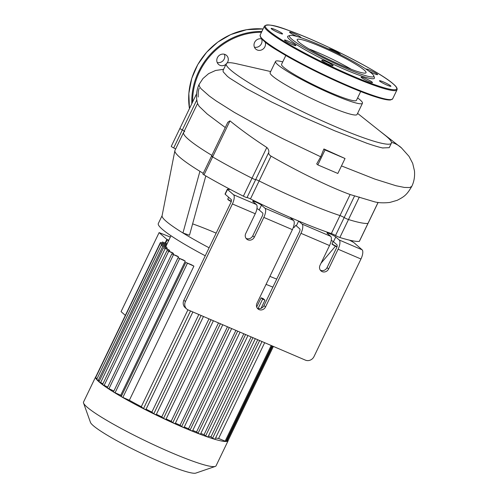<?xml version="1.0" encoding="UTF-8"?>
<svg xmlns="http://www.w3.org/2000/svg" width="498" height="498" viewBox="0 0 498 498"><rect width="100%" height="100%" fill="white"/><g stroke="black" fill="none" stroke-linecap="round" stroke-linejoin="round"><path stroke-width="0.75" d="M196.835 99.843L182.343 129.959A3.343 0.367 -154.3 0 1 179.921 128.391A3.343 0.367 -154.3 0 1 179.996 128.353A3.343 0.367 25.7 0 0 179.921 128.391A3.343 0.367 25.7 0 0 182.343 129.959A3.343 0.367 -154.3 0 1 184.272 131.055A3.343 0.367 25.7 0 0 182.343 129.959L173.696 147.925A3.343 0.367 -154.3 0 1 175.626 149.014M197.594 103.366L183.619 132.4A100.279 11.074 25.7 0 0 211.88 155.376A100.279 11.074 -154.3 0 1 183.619 132.4A100.279 11.074 -154.3 0 1 184.721 131.559M378.069 202.425L359.319 241.381A106.964 11.809 -154.3 0 1 349.49 240.154A106.964 11.809 -154.3 0 1 339.854 237.496A3.343 0.367 -154.3 0 1 335.534 235.492A3.343 0.367 25.7 0 0 331.344 233.537A100.279 11.074 -154.3 0 1 298.582 221.025A5.011 0.554 -154.3 0 1 298.626 221.056L302.105 224.1A8.024 2.951 113.2 0 1 300.966 233.319L265.527 306.955A5.011 4.631 -48.8 0 1 257.939 308.897A5.011 4.631 -48.8 0 1 256.956 303.288L292.394 229.646A8.024 2.951 -66.8 0 0 293.534 220.433L290.054 217.389A5.011 0.554 -154.3 0 1 290.017 217.358A100.279 11.074 -154.3 0 1 250.469 198.907A3.343 0.367 25.7 0 0 247.014 197.594A3.343 0.367 -154.3 0 1 243.373 196.181A106.964 11.809 -154.3 0 1 230.574 189.582A106.964 11.809 -154.3 0 1 203.999 174.879A3.343 0.367 25.7 0 1 202.904 174.02L211.55 156.061A3.343 0.367 25.7 0 0 212.646 156.92A106.964 11.809 25.7 0 0 252.013 178.222A3.343 0.367 25.7 0 0 255.661 179.635A3.343 0.367 -154.3 0 1 259.109 180.948A100.279 11.074 25.7 0 0 339.991 215.572A3.343 0.367 -154.3 0 1 344.18 217.533A3.343 0.367 25.7 0 0 348.5 219.537A106.964 11.809 25.7 0 0 367.96 223.421A3.343 0.367 25.7 0 0 368.034 223.384A3.343 0.367 -154.3 0 1 367.96 223.421A106.964 11.809 -154.3 0 1 348.5 219.537A3.343 0.367 -154.3 0 1 344.18 217.533A3.343 0.367 25.7 0 0 339.991 215.572A100.279 11.074 -154.3 0 1 259.109 180.948A3.343 0.367 25.7 0 0 255.661 179.635A3.343 0.367 -154.3 0 1 252.013 178.222A106.964 11.809 -154.3 0 1 212.646 156.92A3.343 0.367 -154.3 0 1 211.55 156.061A3.343 0.367 -154.3 0 1 212.291 156.167M256.389 204.529L252.909 201.485A5.011 0.554 -154.3 0 1 252.679 201.148A5.011 0.554 -154.3 0 1 256.582 202.418A5.011 0.554 -154.3 0 1 261.481 205.157L264.961 208.201A8.024 2.951 113.2 0 1 263.828 217.414L254.316 237.173A5.011 4.631 -48.8 0 1 246.728 239.108A5.011 4.631 -48.8 0 1 245.744 233.5L255.256 213.742A8.024 2.951 -66.8 0 0 256.389 204.529L233.537 194.743L227.505 189.47A3.343 0.367 -154.3 0 1 227.349 189.24A3.343 0.367 -154.3 0 1 227.549 189.209L230.574 189.582M359.319 241.381A3.343 0.367 25.7 0 0 359.394 241.343L378.119 202.431M203.234 173.335A100.279 11.074 -154.3 0 1 199.91 171.312A100.279 11.074 -154.3 0 1 174.879 150.67A100.279 11.074 -154.3 0 1 174.979 150.365L183.619 132.4M171.349 146.319A3.343 0.367 25.7 0 0 171.275 146.35A3.343 0.367 25.7 0 0 173.696 147.925M320.32 270.146A5.011 4.631 131.2 0 0 327.049 267.625L336.561 247.867A2.677 0.984 -66.8 0 0 336.941 244.792L333.461 241.748A5.011 0.554 25.7 0 0 331.232 240.347M257.248 308.125A5.011 4.631 131.2 0 0 263.977 305.604L299.416 231.962A2.677 0.984 -66.8 0 0 299.796 228.893L296.316 225.849A5.011 0.554 25.7 0 0 295.688 225.382L294.113 227.511A98.206 10.844 -154.3 0 1 293.39 227.206M246.037 238.337A5.011 4.631 131.2 0 0 252.772 235.815L262.278 216.064A2.677 0.984 -66.8 0 0 262.658 212.988L259.178 209.944A5.011 0.554 25.7 0 0 256.949 208.538M227.349 189.24L225.046 194.033A3.343 0.367 25.7 0 0 225.202 194.257L231.228 199.536A2.677 0.984 -66.8 0 1 230.854 202.605L183.887 300.194A6.686 6.169 131.2 0 0 185.2 307.671L186.744 309.021A6.686 6.169 -48.8 0 1 185.43 301.545L183.887 300.194M328.599 268.976A5.011 4.631 -48.8 0 1 321.011 270.912A5.011 4.631 -48.8 0 1 320.027 265.303L329.533 245.551A8.024 2.951 -66.8 0 0 330.672 236.332L327.192 233.288A5.011 0.554 -154.3 0 1 326.962 232.952A5.011 0.554 -154.3 0 1 330.865 234.228A5.011 0.554 -154.3 0 1 335.764 236.961L339.244 240.005A8.024 2.951 113.2 0 1 338.105 249.218L328.599 268.976L327.049 267.625M298.582 221.025A100.279 11.074 -154.3 0 1 290.017 217.358M294.113 227.511A5.011 0.554 25.7 0 0 293.422 227.107M276.732 279.104A83.564 9.225 -154.3 0 1 269.91 276.371M338.105 249.218L360.963 259.004A8.024 2.951 -66.8 0 0 362.102 249.791L339.244 240.005M233.537 194.743A8.024 2.951 113.2 0 1 232.398 203.956L185.43 301.545M349.49 240.154L352.777 241.96A3.343 0.367 -154.3 0 1 354.159 242.843L362.102 249.791M205.805 175.931L189.489 235.237L182.947 232.983A83.564 9.225 -154.3 0 1 166.039 221.18A83.564 9.225 -154.3 0 1 162.08 215.777L174.879 150.67M209.104 247.792A83.564 9.225 -154.3 0 1 182.947 232.983L199.91 171.312M352.092 241.586L352.727 240.833M321.023 263.237L335.478 246.18M216.157 233.139A73.536 8.124 25.7 0 0 192.614 223.87M360.963 259.004L313.995 356.593A6.686 6.169 -48.8 0 1 305.405 360.135L188.263 309.98A6.686 6.169 -48.8 0 1 186.744 309.021M205.263 255.779A83.564 9.225 -154.3 0 1 162.192 229.167A83.564 9.225 -154.3 0 1 158.32 223.509L162.111 215.64M272.885 287.091A83.564 9.225 -154.3 0 1 266.063 284.358M217.196 62.493A6.02 5.553 131.2 0 0 222.818 60.949A6.02 5.553 131.2 0 0 224.399 54.257M226.055 64.217A6.02 5.553 -48.8 0 1 219.948 65.288A6.02 5.553 -48.8 0 1 218.578 64.429A6.02 5.553 -48.8 0 1 218.361 56.243A6.02 5.553 -48.8 0 1 226.503 55.371A6.02 5.553 -48.8 0 1 227.15 63.009M254.41 47.167A6.02 5.553 131.2 0 0 255.848 47.347A6.02 5.553 131.2 0 0 261.618 38.931M265.073 41.913A6.02 5.553 -48.8 0 1 259.327 50.391A6.02 5.553 -48.8 0 1 255.791 49.097A6.02 5.553 -48.8 0 1 254.285 46.824A6.02 5.553 -48.8 0 1 255.791 40.674A6.02 5.553 -48.8 0 1 261.842 38.993M387.737 84.025A6.349 0.703 25.7 0 0 379.476 80.763A6.349 0.703 25.7 0 0 384.898 84.15A6.349 0.703 25.7 0 0 390.924 86.272A6.349 0.703 25.7 0 0 387.737 84.025M372.211 82.164A6.349 0.703 25.7 0 0 366.005 78.696A6.349 0.703 25.7 0 0 361.062 77.084A6.349 0.703 25.7 0 0 366.478 80.471A6.349 0.703 25.7 0 0 372.51 82.593A6.349 0.703 25.7 0 0 372.211 82.164M332.564 65.767A6.349 0.703 25.7 0 0 333.15 65.742A6.349 0.703 25.7 0 0 327.728 62.356A6.349 0.703 25.7 0 0 321.702 60.233A6.349 0.703 25.7 0 0 325.972 63.047A6.349 0.703 25.7 0 0 332.564 65.767M292.015 44.434A6.349 0.703 25.7 0 0 295.899 45.586A6.349 0.703 25.7 0 0 290.483 42.199A6.349 0.703 25.7 0 0 284.451 40.077A6.349 0.703 25.7 0 0 292.015 44.434M274.317 30.671A6.349 0.703 25.7 0 0 282.578 33.932A6.349 0.703 25.7 0 0 277.162 30.546A6.349 0.703 25.7 0 0 271.136 28.423A6.349 0.703 25.7 0 0 274.317 30.671M300.91 37.667A6.349 0.703 25.7 0 0 300.991 37.611A6.349 0.703 25.7 0 0 295.575 34.225A6.349 0.703 25.7 0 0 289.55 32.102A6.349 0.703 25.7 0 0 289.842 32.532A6.349 0.703 25.7 0 0 297.325 36.553M340.022 54.525A6.349 0.703 25.7 0 0 340.352 54.463A6.349 0.703 25.7 0 0 336.082 51.643A6.349 0.703 25.7 0 0 329.495 48.928A6.349 0.703 25.7 0 0 328.91 48.953A6.349 0.703 25.7 0 0 329.022 49.209M368.719 71.015A6.349 0.703 25.7 0 0 374.459 73.779A6.349 0.703 25.7 0 0 377.602 74.619A6.349 0.703 25.7 0 0 370.045 70.255A6.349 0.703 25.7 0 0 366.161 69.11A6.349 0.703 25.7 0 0 366.192 69.259M289.948 35.464L288.18 36.068A48.132 5.316 25.7 0 0 328.724 62.138A48.132 5.316 25.7 0 0 374.384 77.557L373.761 75.802A46.793 5.167 25.7 0 0 371.601 73.274A46.793 5.167 25.7 0 0 328.188 48.823A46.793 5.167 25.7 0 0 289.948 35.464A46.793 5.167 25.7 0 0 329.365 60.806A46.793 5.167 25.7 0 0 373.761 75.802M351.383 69.359A38.203 4.221 25.7 0 0 308.941 48.928M364.262 70.131A38.203 4.221 25.7 0 0 326.912 49.29A38.203 4.221 25.7 0 0 297.182 39.579A38.203 4.221 25.7 0 0 329.776 59.953A38.203 4.221 25.7 0 0 366.03 72.72A38.203 4.221 25.7 0 0 364.262 70.131M165.112 243.018L166.855 239.395L159.105 232.61L121.07 311.636L125.353 315.383M166.855 239.395L168.822 240.235M168.523 240.851L167.241 239.731L165.566 243.211M168.754 240.378L167.241 239.731M170.341 237.073A196.642 21.713 25.7 0 0 159.105 232.61M166.164 246.423A66.85 7.383 -154.3 0 1 166.114 246.062L160.144 243.609L166.164 246.423L165.778 247.22M167.253 248.197A66.85 7.383 -154.3 0 1 166.83 247.674L161.203 245.371L167.253 248.197L166.867 248.994M169.694 250.55A66.85 7.383 -154.3 0 1 168.922 249.871L163.518 247.668L169.694 250.55L169.314 251.347M173.453 253.463A66.85 7.383 -154.3 0 1 172.327 252.635L167.054 250.488L173.453 253.463L173.067 254.26M178.583 256.968A66.85 7.383 -154.3 0 1 177.083 255.978L171.835 253.843L178.583 256.968L178.184 257.796M185.268 261.139A66.85 7.383 -154.3 0 1 183.332 259.962L177.998 257.783L185.268 261.139L120.728 395.244L113.787 392.169A73.536 8.124 -154.3 0 1 107.512 388.154A73.536 8.124 -154.3 0 1 102.638 384.736A73.536 8.124 -154.3 0 1 99.04 381.866A73.536 8.124 -154.3 0 1 96.68 379.526A73.536 8.124 -154.3 0 1 95.597 377.733A73.536 8.124 -154.3 0 1 95.635 376.893A73.536 8.124 -154.3 0 1 95.915 376.544L160.456 242.439L166.556 244.941M121.624 395.779A66.85 7.383 -154.3 0 1 120.728 395.244M193.903 266.137A66.85 7.383 -154.3 0 1 191.394 264.718L185.798 262.434L193.903 266.137L129.362 400.249L121.73 396.906A73.536 8.124 -154.3 0 1 113.787 392.169L113.457 391.895L177.998 257.783M187.92 309.818L141.289 406.704A66.85 7.383 -154.3 0 1 129.362 400.249M198.833 314.499L151.865 412.089A66.85 7.383 -154.3 0 1 146.088 409.182M208.967 318.845L161.775 416.907A66.85 7.383 -154.3 0 1 156.384 414.317M218.491 322.922L171.163 421.258A66.85 7.383 -154.3 0 1 166.133 418.949M227.462 326.763L180.083 425.205A66.85 7.383 -154.3 0 1 175.421 423.163M235.909 330.379L188.561 428.759A66.85 7.383 -154.3 0 1 184.291 426.991M243.815 333.766L196.579 431.915A66.85 7.383 -154.3 0 1 192.757 430.44M261.12 297.81L262.62 299.117L264.967 300.188L263.162 298.57A66.85 7.383 -154.3 0 1 261.12 297.81L256.688 307.017M251.129 336.897L204.093 434.63A66.85 7.383 -154.3 0 1 200.819 433.484M257.721 339.717L210.996 436.808A66.85 7.383 -154.3 0 1 208.444 436.049M264.675 342.692L218.591 438.452A66.85 7.383 -154.3 0 1 215.597 437.966M228.252 440.232A73.536 8.124 -154.3 0 1 228.159 440.668L216.057 465.817A73.536 8.124 -154.3 0 1 215.254 466.427A73.536 8.124 -154.3 0 1 146.275 441.24A73.536 8.124 -154.3 0 1 83.552 403.044A73.536 8.124 -154.3 0 1 83.533 402.035L95.635 376.893M83.552 403.044L90.462 422.391A58.826 6.499 25.7 0 0 140.635 452.95A58.826 6.499 25.7 0 0 195.82 473.1L215.254 466.427M228.159 440.668A73.536 8.124 -154.3 0 1 227.872 441.016A73.536 8.124 -154.3 0 1 225.88 441.496A73.536 8.124 -154.3 0 1 214.713 439.267A73.536 8.124 -154.3 0 1 207.598 436.97A73.536 8.124 -154.3 0 1 199.91 434.175A73.536 8.124 -154.3 0 1 191.755 430.969A73.536 8.124 -154.3 0 1 183.164 427.39A73.536 8.124 -154.3 0 1 174.157 423.437A73.536 8.124 -154.3 0 1 164.714 419.104A73.536 8.124 -154.3 0 1 154.797 414.361A73.536 8.124 -154.3 0 1 144.32 409.126A73.536 8.124 -154.3 0 1 121.73 396.906L121.257 396.539L185.798 262.434M113.88 391.005L107.294 387.948L171.835 253.843M107.724 387.064L102.513 384.593L167.054 250.488M102.937 383.709L98.978 381.779L163.518 247.668M99.407 380.889L96.662 379.482L161.203 245.371M97.091 378.592L95.597 377.733L160.144 243.609M166.419 245.228L160.456 242.439M166.936 244.145L162.41 241.972L167.073 243.858M214.899 439.199L212.609 438.221L210.996 436.808M200.364 434.206L198.079 433.229L196.579 431.915M192.353 431.056L190.068 430.079L188.561 428.759M207.909 436.945L205.624 435.968L204.093 434.63M183.918 427.539L181.633 426.562L180.083 425.205M271.964 345.817L225.924 441.483L218.591 438.452M273.396 346.427L227.872 441.016L226.397 440.487M175.072 423.661L172.787 422.678L171.163 421.258M165.803 419.409L163.518 418.432L161.775 416.907M156.073 414.753L153.782 413.77L151.865 412.089M145.783 409.605L143.492 408.628L141.289 406.704M391.484 142.366A27.714 25.591 -48.8 0 1 401.288 147.707A27.714 25.591 -48.8 0 1 401.376 147.782M282.733 61.889A48.231 5.329 25.7 0 0 275.537 61.428L270.134 72.652A48.231 5.329 25.7 0 0 311.287 98.367A48.231 5.329 25.7 0 0 357.06 114.484L362.463 103.26A48.231 5.329 25.7 0 0 357.608 97.919M270.663 71.55L236.494 63.732A91.613 10.116 25.7 0 0 226.291 63.725A91.613 10.116 25.7 0 0 304.452 112.567A91.613 10.116 25.7 0 0 391.391 143.181A91.613 10.116 25.7 0 0 385.016 135.207L357.589 113.382M226.291 63.725L223.06 70.43L223.179 71.824L227.424 76.387L229.846 78.248L246.616 88.762L271.541 101.966L302.442 116.719L334.774 130.818L367.2 143.368M382.582 147.937L389.231 147.669L391.391 143.181M345.033 158.513L323.899 148.958L320.7 156.783L316.703 163.91L317.836 164.9L337.837 173.466L345.033 158.513L325.032 149.948L317.836 164.9M198.192 97.023C198.073 92.373 198.441 89.441 199.3 88.239M225.27 127.55L207.162 113.967L199.206 106.373L197.793 104.032C194.911 95.087 197.631 87.48 199.15 84.336L199.25 86.086L200.924 88.613L209.322 96.033L216.138 100.901L234.259 112.336L265.758 129.891L283.561 139.048L320.7 156.783M374.726 201.871L350.119 194.525C330.255 187.335 299.516 172.439 271.049 156.142C269.2 154.946 268.428 153.714 268.739 152.45C269.107 150.738 268.466 149.083 266.816 147.47C252.959 138.444 240.683 129.58 229.989 120.877L227.816 122.265L211.55 156.061M325.032 149.948L323.899 148.958M275.537 61.428A48.231 5.329 25.7 0 0 316.691 87.144A48.231 5.329 25.7 0 0 362.463 103.26M285.821 55.471L281.563 64.323A41.546 4.588 25.7 0 0 283.487 67.137A41.546 4.588 25.7 0 0 324.105 89.802A41.546 4.588 25.7 0 0 356.437 100.359L360.701 91.501M350.119 194.525L331.344 233.537M354.576 195.932L335.534 235.492M247.014 197.594L268.739 152.45M250.469 198.907L271.049 156.142M293.534 220.433L264.961 208.201M339.854 237.496L359.338 197.009M203.999 174.879L229.989 120.877M266.816 147.47L243.373 196.181M231.333 201.273A4.345 0.479 -154.3 0 1 227.785 199.032L227.96 199.617L231.253 201.566A4.009 0.442 25.7 0 1 228.115 199.437M332.471 244.113A4.009 0.442 25.7 0 0 333.324 245.016A4.009 0.442 25.7 0 0 336.953 246.865M337.034 246.578A4.345 0.479 -154.3 0 1 332.141 243.715C332.907 244.294 329.439 243.105 337.084 246.921M254.316 237.173L252.772 235.815M265.527 306.955L263.977 305.604M261.481 205.157L259.178 209.944M298.626 221.056L296.316 225.849M335.764 236.961L333.461 241.748M300.966 233.319L329.533 245.551M330.672 236.332L302.105 224.1M263.828 217.414L292.394 229.646M232.398 203.956L255.256 213.742M225.202 194.257L227.505 189.47M189.445 108.601L188.835 93.462L191.774 78.323L197.781 64.559L206.602 52.284L217.775 42.112L230.742 34.567L246.715 29.681L263.075 28.971A66.85 61.715 131.2 0 0 189.458 108.57M261.873 31.474A66.85 61.715 131.2 0 0 191.811 103.684M261.481 32.283A66.184 61.098 131.2 0 0 192.602 102.04M393.308 84.013A72.87 8.049 25.7 0 0 281.638 28.044A72.87 8.049 25.7 0 0 318.141 59.984A72.87 8.049 25.7 0 0 393.308 84.013M264.482 26.058A73.536 8.124 25.7 0 0 327.217 65.263A73.536 8.124 25.7 0 0 396.999 89.833C397.578 88.482 396.396 86.571 393.464 84.112C380.746 72.241 321.708 42.031 288.716 30.453C275.587 25.311 267.507 23.842 264.482 26.058L260.155 35.034A73.536 8.124 25.7 0 0 322.897 74.246A73.536 8.124 25.7 0 0 392.679 98.816L396.999 89.833M260.386 36.516A72.87 8.049 25.7 0 0 322.642 74.775A72.87 8.049 25.7 0 0 391.378 99.556M115.05 392.81L179.591 258.705M108.888 388.87L173.429 254.758M104.101 385.514L168.641 251.409M100.571 382.694L165.112 248.589M98.255 380.397L162.796 246.292M161.333 245.365L161.732 244.53M161.663 244.157L162.049 243.36M163.618 243.684L164.004 242.887M212.609 438.221L259.626 340.532M198.079 433.229L245.582 334.519M258.126 308.461L262.62 299.117M190.068 430.079L237.683 331.139M205.624 435.968L252.934 337.669M181.633 426.562L229.285 327.541M225.102 441.24L271.186 345.481M227.057 440.767L272.618 346.098M122.85 397.46L187.391 263.349M172.787 422.678L220.409 323.737M163.518 418.432L211.028 319.722M153.782 413.77L201.092 315.471M143.492 408.628L190.51 310.939M341.466 165.915L374.913 179.106L396.016 185.742L404.388 187.441L409.736 187.547L411.784 186.358C414.05 181.77 414.94 176.616 414.467 170.889L412.699 163.388L409.02 156.353L401.288 147.707M171.275 146.35L196.629 93.674M227.785 199.032L228.638 197.264M333.187 241.536L332.141 243.715M352.123 241.605L352.771 240.839M260.155 35.034C260.317 38.782 266.505 44.179 278.718 51.232C304.676 67.361 352.864 89.889 375.785 96.923C382.931 99.202 387.849 100.223 390.538 99.967L392.679 98.816M166.033 246.024L170.982 235.747M261.998 341.547L214.962 439.292M264.967 300.188L261.07 308.293M247.954 335.534L200.426 434.293M240.061 332.154L192.415 431.15M255.306 338.684L207.971 437.039M183.98 427.626L231.663 328.562M145.839 409.698L192.882 311.953M165.865 419.497L213.399 320.737M175.134 423.748L222.78 324.758M156.129 414.84L203.464 316.485M161.931 242.962L162.41 241.972M401.749 148.124L379.239 130.613M199.15 84.336L202.96 78.541L208.612 73.642L215.578 70.467L223.596 69.315M366.03 142.963C374.123 145.752 379.8 147.445 383.062 148.037M374.664 201.858C378.785 202.91 383.852 203.103 389.859 202.437L397.205 200.308C403.872 196.828 406.704 195.247 411.784 186.358"/></g></svg>
